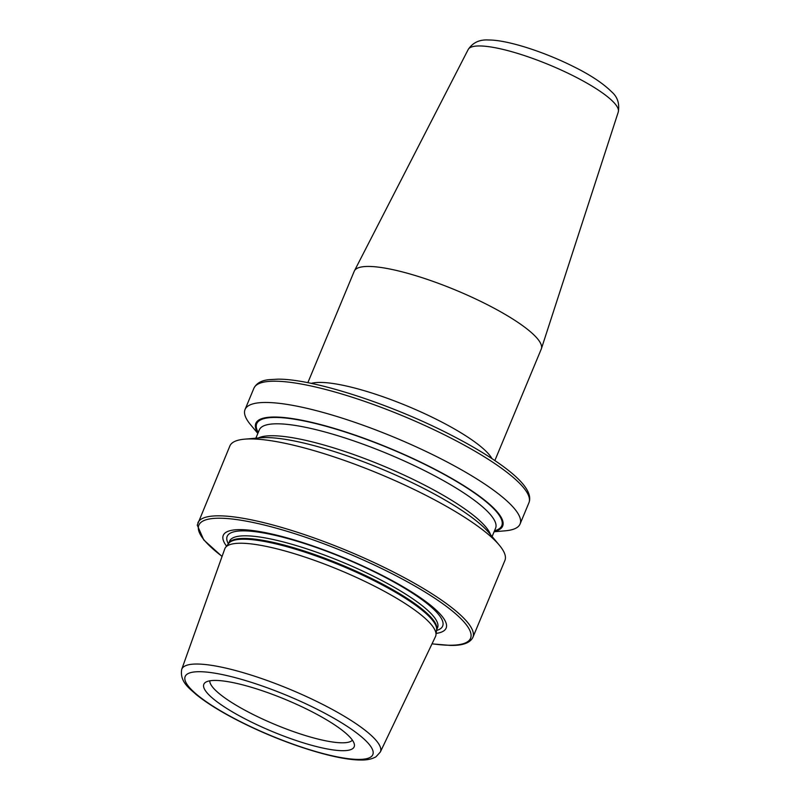 <?xml version="1.0" encoding="UTF-8"?>
<svg xmlns="http://www.w3.org/2000/svg" width="800" height="800" viewBox="0 0 800 800"><rect width="100%" height="100%" fill="white"/><g stroke="black" fill="none" stroke-linecap="round" stroke-linejoin="round"><path stroke-width="1.2" d="M494.86 460.55L541.26 349.08A101.29 21.55 -157.4 0 0 541.39 348.73A101.29 21.55 -157.4 0 0 477.32 299.75A101.29 21.55 -157.4 0 0 368.7 266.44A101.29 21.55 -157.4 0 0 354.4 270.89A101.29 21.55 -157.4 0 0 354.24 271.23L307.84 382.7M209.79 680.82A77.46 16.48 -157.4 0 0 260.91 718.26A77.46 16.48 -157.4 0 0 342.02 742.81A77.46 16.48 -157.4 0 0 352.41 740.19M342.53 750.69A81.41 17.32 -157.4 0 0 354.4 744.59A81.41 17.32 -157.4 0 0 298.83 705.35A81.41 17.32 -157.4 0 0 215.46 680.43A81.41 17.32 -157.4 0 0 205.27 682.51A81.41 17.32 -157.4 0 0 250.17 721.46A81.41 17.32 -157.4 0 0 342.53 750.69M380.33 752.02L435.49 636.58A114.13 24.28 -157.4 0 0 435.96 634.95A114.13 24.28 -157.4 0 0 361.47 579.77A114.13 24.28 -157.4 0 0 241.16 543.23A114.13 24.28 -157.4 0 0 225.59 547.39A114.13 24.28 -157.4 0 0 224.77 548.87L181.72 669.35C179.52 681.96 189.86 688.64 196.06 694.43C208.39 704.4 225.57 714.7 247.6 725.33C288.21 744.97 336.6 760.08 360.5 760C366.73 760.2 371.89 759.13 375.97 756.8L380.33 752.02A107.58 22.88 -157.4 0 0 313.85 700.04A107.58 22.88 -157.4 0 0 197.17 664.03A107.58 22.88 -157.4 0 0 181.72 669.35M436.16 633.41A120.7 25.68 -157.4 0 0 388.57 578.69A120.7 25.68 -157.4 0 0 240.5 529.64A120.7 25.68 -157.4 0 0 226.55 546.16M432 643.87L450.22 645.41C462.52 645.69 470.08 643.01 472.89 637.36L504.9 560.46A148.95 31.69 -157.4 0 0 499.34 545.2A148.95 31.69 -157.4 0 0 386.06 476.7A148.95 31.69 -157.4 0 0 251.14 438.93A148.95 31.69 -157.4 0 0 244.61 439.17A148.95 31.69 -157.4 0 0 229.87 445.97L197.26 525.17L203.79 539.97L222.05 556.47M499.34 545.2L489.11 532.92A133.66 28.43 -157.4 0 0 387.46 471.46A133.66 28.43 -157.4 0 0 266.39 437.57A133.66 28.43 -157.4 0 0 260.53 437.78L244.61 439.17M494.22 531.48A133.66 28.43 -157.4 0 0 435.98 469.82A133.66 28.43 -157.4 0 0 274.94 417.03A133.66 28.43 -157.4 0 0 257.96 433.14M494.09 531.78L505.34 530.8A148.95 31.69 -157.4 0 0 520.08 523.99A148.95 31.69 -157.4 0 0 427.17 451.99A148.95 31.69 -157.4 0 0 266.32 402.47A148.95 31.69 -157.4 0 0 245.05 409.51A148.95 31.69 -157.4 0 0 250.61 424.77L257.84 433.44M311.25 383.39A101.29 21.55 22.6 0 1 320.43 382.42A101.29 21.55 22.6 0 1 418.01 410.65A101.29 21.55 22.6 0 1 491.96 458.62M468.19 49.52C472.79 42.55 479.62 39.38 488.69 40C506.97 39.9 542.92 51.38 572.48 66.08C589.92 74.62 603 83.23 611.74 91.92C617.52 96.94 619.7 103.63 618.28 112A81.3 17.29 -157.4 0 0 566.86 72.68A81.3 17.29 -157.4 0 0 479.68 45.95A81.3 17.29 -157.4 0 0 468.19 49.52L354.4 270.89M199.68 671.7A101.63 21.62 -157.4 0 0 228.19 715.17A101.63 21.62 -157.4 0 0 358.31 759.42A101.63 21.62 -157.4 0 0 329.8 715.95A101.63 21.62 -157.4 0 0 199.68 671.7M435.96 634.95L436.61 629.84A112.76 23.99 -157.4 0 0 363.02 575.32A112.76 23.99 -157.4 0 0 244.15 539.21A112.76 23.99 -157.4 0 0 228.76 543.32L225.59 547.39M228.6 543.53L229.6 541.13A112.64 23.96 -157.4 0 1 245.68 535.81A112.64 23.96 -157.4 0 1 367.32 573.25A112.64 23.96 -157.4 0 1 437.57 627.7L436.58 630.1A112.64 23.96 -157.4 0 0 365.68 575.61A112.64 23.96 -157.4 0 0 244.59 538.43A112.64 23.96 -157.4 0 0 228.61 543.51M436.53 630.48A116.71 24.83 -157.4 0 0 382.92 576.15A116.71 24.83 -157.4 0 0 243.83 530.86A116.71 24.83 -157.4 0 0 228.37 543.83M472.89 637.36A148.95 31.69 -157.4 0 0 379.98 565.35A148.95 31.69 -157.4 0 0 219.13 515.83A148.95 31.69 -157.4 0 0 197.86 522.87M432.05 643.77A147.17 31.31 -157.4 0 0 449.56 645.24A147.17 31.31 -157.4 0 0 408.28 582.3A147.17 31.31 -157.4 0 0 219.85 518.22A147.17 31.31 -157.4 0 0 222.09 556.38M490.51 534.6A127.95 27.22 -157.4 0 0 400.18 473.31A127.95 27.22 -157.4 0 0 272.63 435.73A127.95 27.22 -157.4 0 0 258.36 437.97M492.11 536.53L495.59 528.19A127.95 27.22 -157.4 0 0 415.78 466.33A127.95 27.22 -157.4 0 0 277.6 423.8A127.95 27.22 -157.4 0 0 259.33 429.85L255.86 438.18M494.49 530.81A132.72 28.23 -157.4 0 0 434.24 469.15A132.72 28.23 -157.4 0 0 275.67 417.44A132.72 28.23 -157.4 0 0 258.24 432.47M253.9 388.24C256.44 383.28 261.44 380.42 268.91 379.67L277.99 379.16C313.38 378.85 391.51 404.24 450.91 434.98C469.79 444.66 485.8 454.13 498.95 463.38C522.66 479.98 532.66 493.09 528.94 502.72A148.95 31.69 -157.4 0 0 436.03 430.71A148.95 31.69 -157.4 0 0 275.17 381.2A148.95 31.69 -157.4 0 0 253.9 388.24L245.05 409.51M528.94 502.72L520.08 523.99M618.28 112L541.39 348.73"/></g></svg>
